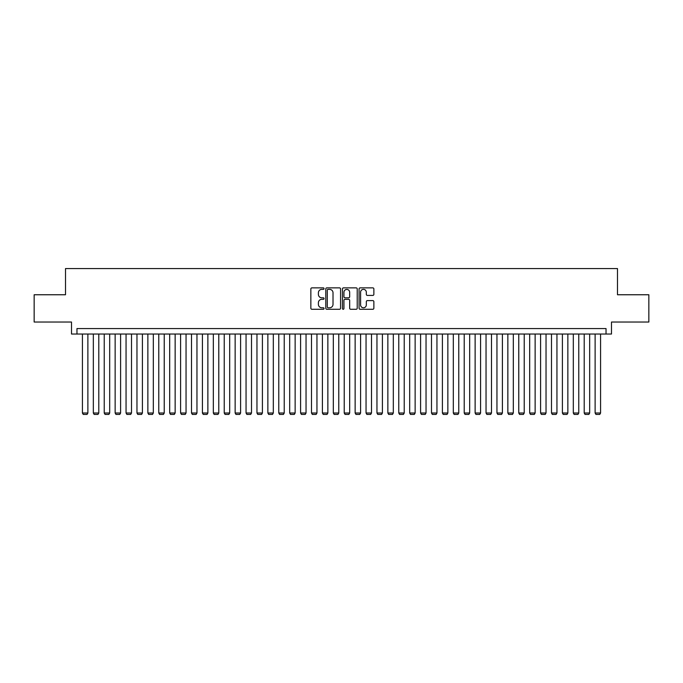 <?xml version="1.0" encoding="UTF-8"?>
<svg xmlns="http://www.w3.org/2000/svg" width="683" height="683" viewBox="0 0 683 683"><rect width="100%" height="100%" fill="white"/><g stroke="black" fill="none" stroke-linecap="round" stroke-linejoin="round"><path stroke-width="1.02" d="M324.049 288.619A0.751 0.751 0 0 0 323.298 287.867L311.918 287.867A1.067 1.067 0 0 0 310.85 288.935L310.85 308.212A1.067 1.067 0 0 0 311.918 309.279L323.298 309.279A0.751 0.751 0 0 0 324.049 308.537A0.751 0.751 0 0 0 323.298 307.785L321.821 307.785A3.424 3.424 0 0 1 318.398 304.353L318.398 302.748A3.424 3.424 0 0 1 321.821 299.325L323.298 299.325A0.751 0.751 0 0 0 324.049 298.573A0.751 0.751 0 0 0 323.298 297.822L321.821 297.822A3.424 3.424 0 0 1 318.398 294.399L318.398 292.794A3.424 3.424 0 0 1 321.821 289.37L323.298 289.37A0.751 0.751 0 0 0 324.049 288.619M372.79 295.415A1.067 1.067 0 0 0 373.866 294.347L373.866 288.935A1.067 1.067 0 0 0 372.79 287.867L360.154 287.867A1.067 1.067 0 0 0 359.087 288.935L359.087 308.212A1.067 1.067 0 0 0 360.154 309.279L372.79 309.279A1.067 1.067 0 0 0 373.866 308.212L373.866 301.681A1.067 1.067 0 0 0 372.79 300.605L367.386 300.605A1.067 1.067 0 0 0 366.319 301.681L366.319 304.917A2.86 2.86 0 0 1 363.45 307.785A2.86 2.86 0 0 1 360.59 304.917L360.59 292.23A2.86 2.86 0 0 1 363.45 289.37A2.86 2.86 0 0 1 366.319 292.23L366.319 294.347A1.067 1.067 0 0 0 367.386 295.415L372.79 295.415M606.034 334.03L611.49 334.03L611.49 322.026L648.85 322.026L648.85 294.757L617.492 294.757L617.492 268.573L65.508 268.573L65.508 294.757L34.15 294.757L34.15 322.026L71.51 322.026L71.51 334.03L606.034 334.03L606.034 328.574L76.966 328.574L76.966 334.03M340.561 288.935A1.067 1.067 0 0 0 339.494 287.867L326.858 287.867A1.067 1.067 0 0 0 325.782 288.935L325.782 308.212A1.067 1.067 0 0 0 326.858 309.279L339.494 309.279A1.067 1.067 0 0 0 340.561 308.212L340.561 288.935M343.506 287.867L356.142 287.867A1.067 1.067 0 0 1 357.218 288.935L357.218 308.212A1.067 1.067 0 0 1 356.142 309.279L350.738 309.279A1.067 1.067 0 0 1 349.662 308.212L349.662 300.392A1.067 1.067 0 0 0 348.595 299.325L345.009 299.325A1.067 1.067 0 0 0 343.933 300.392L343.933 308.537A0.751 0.751 0 0 1 343.19 309.279A0.751 0.751 0 0 1 342.439 308.537L342.439 288.935A1.067 1.067 0 0 1 343.506 287.867M328.036 289.37A0.751 0.751 0 0 0 327.285 290.113L327.285 307.034A0.751 0.751 0 0 0 328.036 307.785L329.59 307.785A3.424 3.424 0 0 0 333.014 304.353L333.014 292.794A3.424 3.424 0 0 0 329.59 289.37L328.036 289.37M349.662 292.281A2.86 2.86 0 0 0 346.802 289.421A2.86 2.86 0 0 0 343.933 292.281L343.933 296.755A1.067 1.067 0 0 0 345.009 297.822L348.595 297.822A1.067 1.067 0 0 0 349.662 296.755L349.662 292.281M87.876 334.03L87.876 413.01L82.421 413.01L82.421 334.03M87.876 413.01L87.057 414.427L83.241 414.427L82.421 413.01M98.787 334.03L98.787 413.01L93.332 413.01L93.332 334.03M98.787 413.01L97.968 414.427L94.152 414.427L93.332 413.01M109.69 334.03L109.69 413.01L104.234 413.01L104.234 334.03M109.69 413.01L108.87 414.427L105.054 414.427L104.234 413.01M120.601 334.03L120.601 413.01L115.145 413.01L115.145 334.03M120.601 413.01L119.781 414.427L115.965 414.427L115.145 413.01M131.512 334.03L131.512 413.01L126.056 413.01L126.056 334.03M131.512 413.01L130.692 414.427L126.876 414.427L126.056 413.01M142.414 334.03L142.414 413.01L136.967 413.01L136.967 334.03M142.414 413.01L141.603 414.427L137.778 414.427L136.967 413.01M153.325 334.03L153.325 413.01L147.869 413.01L147.869 334.03M153.325 413.01L152.505 414.427L148.689 414.427L147.869 413.01M164.236 334.03L164.236 413.01L158.78 413.01L158.78 334.03M164.236 413.01L163.416 414.427L159.6 414.427L158.78 413.01M175.147 334.03L175.147 413.01L169.691 413.01L169.691 334.03M175.147 413.01L174.327 414.427L170.511 414.427L169.691 413.01M186.049 334.03L186.049 413.01L180.602 413.01L180.602 334.03M186.049 413.01L185.238 414.427L181.413 414.427L180.602 413.01M196.96 334.03L196.96 413.01L191.505 413.01L191.505 334.03M196.96 413.01L196.141 414.427L192.324 414.427L191.505 413.01M207.871 334.03L207.871 413.01L202.416 413.01L202.416 334.03M207.871 413.01L207.051 414.427L203.235 414.427L202.416 413.01M218.782 334.03L218.782 413.01L213.327 413.01L213.327 334.03M218.782 413.01L217.962 414.427L214.146 414.427L213.327 413.01M229.684 334.03L229.684 413.01L224.229 413.01L224.229 334.03M229.684 413.01L228.865 414.427L225.049 414.427L224.229 413.01M240.595 334.03L240.595 413.01L235.14 413.01L235.14 334.03M240.595 413.01L239.776 414.427L235.959 414.427L235.14 413.01M251.506 334.03L251.506 413.01L246.051 413.01L246.051 334.03M251.506 413.01L250.687 414.427L246.87 414.427L246.051 413.01M262.409 334.03L262.409 413.01L256.962 413.01L256.962 334.03M262.409 413.01L261.598 414.427L257.773 414.427L256.962 413.01M273.32 334.03L273.32 413.01L267.864 413.01L267.864 334.03M273.32 413.01L272.5 414.427L268.684 414.427L267.864 413.01M284.23 334.03L284.23 413.01L278.775 413.01L278.775 334.03M284.23 413.01L283.411 414.427L279.595 414.427L278.775 413.01M295.141 334.03L295.141 413.01L289.686 413.01L289.686 334.03M295.141 413.01L294.322 414.427L290.506 414.427L289.686 413.01M306.044 334.03L306.044 413.01L300.597 413.01L300.597 334.03M306.044 413.01L305.233 414.427L301.408 414.427L300.597 413.01M316.955 334.03L316.955 413.01L311.499 413.01L311.499 334.03M316.955 413.01L316.135 414.427L312.319 414.427L311.499 413.01M327.866 334.03L327.866 413.01L322.41 413.01L322.41 334.03M327.866 413.01L327.046 414.427L323.23 414.427L322.41 413.01M338.777 334.03L338.777 413.01L333.321 413.01L333.321 334.03M338.777 413.01L337.957 414.427L334.141 414.427L333.321 413.01M349.679 334.03L349.679 413.01L344.223 413.01L344.223 334.03M349.679 413.01L348.859 414.427L345.043 414.427L344.223 413.01M360.59 334.03L360.59 413.01L355.134 413.01L355.134 334.03M360.59 413.01L359.77 414.427L355.954 414.427L355.134 413.01M371.501 334.03L371.501 413.01L366.045 413.01L366.045 334.03M371.501 413.01L370.681 414.427L366.865 414.427L366.045 413.01M382.403 334.03L382.403 413.01L376.956 413.01L376.956 334.03M382.403 413.01L381.592 414.427L377.767 414.427L376.956 413.01M393.314 334.03L393.314 413.01L387.859 413.01L387.859 334.03M393.314 413.01L392.494 414.427L388.678 414.427L387.859 413.01M404.225 334.03L404.225 413.01L398.77 413.01L398.77 334.03M404.225 413.01L403.405 414.427L399.589 414.427L398.77 413.01M415.136 334.03L415.136 413.01L409.68 413.01L409.68 334.03M415.136 413.01L414.316 414.427L410.5 414.427L409.68 413.01M426.038 334.03L426.038 413.01L420.591 413.01L420.591 334.03M426.038 413.01L425.227 414.427L421.402 414.427L420.591 413.01M436.949 334.03L436.949 413.01L431.494 413.01L431.494 334.03M436.949 413.01L436.13 414.427L432.313 414.427L431.494 413.01M447.86 334.03L447.86 413.01L442.405 413.01L442.405 334.03M447.86 413.01L447.041 414.427L443.224 414.427L442.405 413.01M458.771 334.03L458.771 413.01L453.316 413.01L453.316 334.03M458.771 413.01L457.952 414.427L454.135 414.427L453.316 413.01M469.673 334.03L469.673 413.01L464.218 413.01L464.218 334.03M469.673 413.01L468.854 414.427L465.038 414.427L464.218 413.01M480.584 334.03L480.584 413.01L475.129 413.01L475.129 334.03M480.584 413.01L479.765 414.427L475.949 414.427L475.129 413.01M491.495 334.03L491.495 413.01L486.04 413.01L486.04 334.03M491.495 413.01L490.676 414.427L486.859 414.427L486.04 413.01M502.398 334.03L502.398 413.01L496.951 413.01L496.951 334.03M502.398 413.01L501.587 414.427L497.762 414.427L496.951 413.01M513.309 334.03L513.309 413.01L507.853 413.01L507.853 334.03M513.309 413.01L512.489 414.427L508.673 414.427L507.853 413.01M524.22 334.03L524.22 413.01L518.764 413.01L518.764 334.03M524.22 413.01L523.4 414.427L519.584 414.427L518.764 413.01M535.13 334.03L535.13 413.01L529.675 413.01L529.675 334.03M535.13 413.01L534.311 414.427L530.495 414.427L529.675 413.01M546.033 334.03L546.033 413.01L540.586 413.01L540.586 334.03M546.033 413.01L545.222 414.427L541.397 414.427L540.586 413.01M556.944 334.03L556.944 413.01L551.488 413.01L551.488 334.03M556.944 413.01L556.124 414.427L552.308 414.427L551.488 413.01M567.855 334.03L567.855 413.01L562.399 413.01L562.399 334.03M567.855 413.01L567.035 414.427L563.219 414.427L562.399 413.01M578.766 334.03L578.766 413.01L573.31 413.01L573.31 334.03M578.766 413.01L577.946 414.427L574.13 414.427L573.31 413.01M589.668 334.03L589.668 413.01L584.213 413.01L584.213 334.03M589.668 413.01L588.848 414.427L585.032 414.427L584.213 413.01M600.579 334.03L600.579 413.01L595.124 413.01L595.124 334.03M600.579 413.01L599.759 414.427L595.943 414.427L595.124 413.01"/></g></svg>
